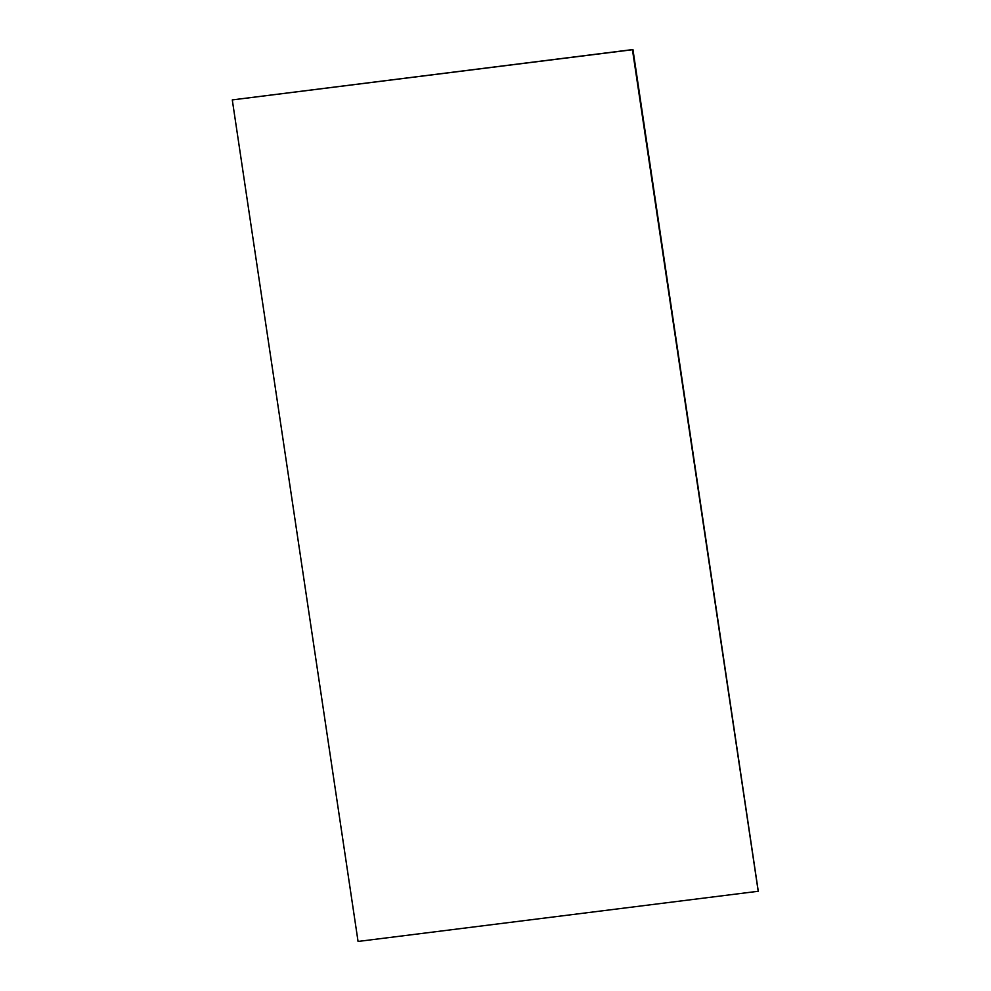 <?xml version="1.0" encoding="UTF-8"?>
<svg xmlns="http://www.w3.org/2000/svg" width="991" height="991" viewBox="0 0 991 991"><rect width="100%" height="100%" fill="white"/><g stroke="black" fill="none" stroke-linecap="round" stroke-linejoin="round"><path stroke-width="1.49" d="M232.29 99.918L632.939 49.55L232.352 99.893L632.506 49.711L758.214 891.268L358.061 941.45L232.29 99.918L632.444 49.723L758.214 891.268M632.939 49.55L758.276 891.243L632.444 49.723"/></g></svg>
